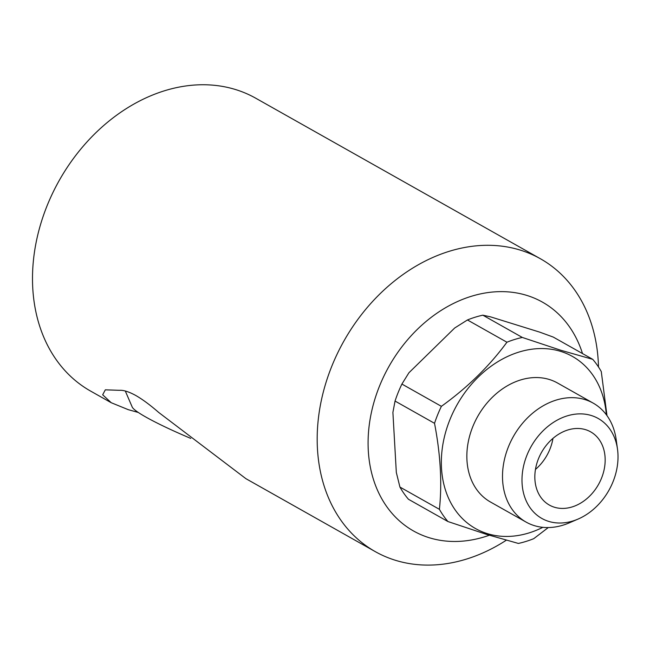<?xml version="1.0" encoding="UTF-8"?>
<svg xmlns="http://www.w3.org/2000/svg" width="650" height="650" viewBox="0 0 650 650"><rect width="100%" height="100%" fill="white"/><g stroke="black" fill="none" stroke-linecap="round" stroke-linejoin="round"><path stroke-width="0.97" d="M125.304 391.024L132.21 407.046A77.748 8.068 22 0 0 145.957 417.113A77.748 8.068 22 0 0 190.734 438.392M598.496 366.99A168.114 130.772 119.4 0 0 540.442 258.773L255.759 98.223A168.114 130.772 119.4 0 0 235.812 89.627A168.114 130.772 119.4 0 0 52.821 192.766A168.114 130.772 119.4 0 0 90.594 391.081L111.239 402.724L102.676 394.794L105.324 389.829L119.47 390.317C123.532 390.024 128.984 391.763 135.842 395.517C142.634 399.441 150.248 405.08 158.673 412.425L245.936 478.692L375.277 551.631A168.114 130.772 119.4 0 0 395.224 560.227A168.114 130.772 119.4 0 0 506.301 540.215M582.506 353.576A131.332 102.164 119.4 0 0 526.923 295.441A131.332 102.164 119.4 0 0 379.567 385.954A131.332 102.164 119.4 0 0 429.049 537.672A131.332 102.164 119.4 0 0 489.32 535.242M540.442 258.773A168.114 130.772 119.4 0 0 520.496 250.177A168.114 130.772 119.4 0 0 337.504 353.316A168.114 130.772 119.4 0 0 375.277 551.631M138.263 412.449L128.229 409.654L111.239 402.724M554.344 507.211A42.031 32.695 119.4 0 0 600.088 481.423A42.031 32.695 119.4 0 0 590.647 431.844A42.031 32.695 119.4 0 0 585.658 429.691A42.031 32.695 119.4 0 0 539.914 455.479A42.031 32.695 119.4 0 0 549.356 505.058A42.031 32.695 119.4 0 0 554.344 507.211M535.454 469.438A42.031 32.695 119.4 0 0 552.971 438.376M617.5 449.166L616.184 439.652A68.299 53.129 119.4 0 0 593.198 403.13L557.546 383.021A68.299 53.129 119.4 0 0 549.437 379.527A68.299 53.129 119.4 0 0 475.101 421.427A68.299 53.129 119.4 0 0 490.441 501.987L526.102 522.096A68.299 53.129 119.4 0 0 534.202 525.59A68.299 53.129 119.4 0 0 569.254 522.868L578.069 519.074A57.379 44.631 119.4 0 0 617.5 449.166A57.379 44.631 119.4 0 0 591.378 415.537A57.379 44.631 119.4 0 0 527.004 455.081A57.379 44.631 119.4 0 0 548.624 521.365A57.379 44.631 119.4 0 0 578.069 519.074M593.198 403.13A68.299 53.129 119.4 0 0 585.097 399.636A68.299 53.129 119.4 0 0 510.754 441.537A68.299 53.129 119.4 0 0 526.102 522.096M606.344 414.741A98.767 76.83 119.4 0 0 560.796 351.423A98.767 76.83 119.4 0 0 449.979 419.486A98.767 76.83 119.4 0 0 487.199 533.585A98.767 76.83 119.4 0 0 542.839 527.337M522.316 337.447L560.852 350.269L592.743 359.344L553.264 337.082L539.76 332.15L490.587 316.867L482.836 315.177L522.316 337.447A110.321 85.816 119.4 0 0 506.927 342.225L467.448 319.963L454.683 328.006L408.923 372.767L401.911 384.061L441.391 406.331C467.496 387.546 489.344 366.178 506.927 342.225M441.391 406.331A110.321 85.816 119.4 0 0 434.525 423.321L395.046 401.058L392.901 412.417L396.321 472.461L399.929 487.061L439.408 509.324C442.171 483.283 440.546 454.618 434.525 423.321M439.408 509.324A110.321 85.816 119.4 0 0 447.939 521.544L408.46 499.273A110.321 85.816 119.4 0 1 399.929 487.061M548.267 527.564L533.756 538.663A110.321 85.816 119.4 0 1 518.367 543.441L486.468 534.365L447.939 521.544M401.911 384.061A110.321 85.816 119.4 0 0 395.046 401.058M482.836 315.177A110.321 85.816 119.4 0 0 467.448 319.963M606.986 415.618L601.274 371.564A110.321 85.816 119.4 0 0 592.743 359.344"/></g></svg>
